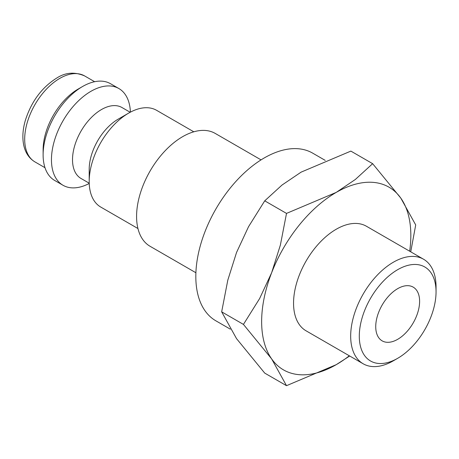 <?xml version="1.0" encoding="UTF-8"?>
<svg xmlns="http://www.w3.org/2000/svg" width="459" height="459" viewBox="0 0 459 459"><rect width="100%" height="100%" fill="white"/><g stroke="black" fill="none" stroke-linecap="round" stroke-linejoin="round"><path stroke-width="0.69" d="M193.801 131.802L156.611 110.326A55.849 32.245 120 0 0 128.686 113.098L118.152 119.174A40.954 23.644 120 0 0 89.195 169.337L89.195 181.5A55.849 32.245 120 0 0 100.762 207.066L137.952 228.536M130.178 112.266L121.956 107.521A40.954 23.644 120 0 0 90.394 118.491A40.954 23.644 120 0 0 72.516 159.709A40.954 23.644 120 0 0 81.002 178.459L89.218 183.204M130.402 112.145A55.849 32.245 120 0 0 118.875 88.541A55.849 32.245 120 0 0 75.833 103.504A55.849 32.245 120 0 0 51.454 159.709A55.849 32.245 120 0 0 63.021 185.275A55.849 32.245 120 0 0 89.23 183.462M118.875 88.541L110.533 83.727A55.849 32.245 120 0 0 82.609 86.493L78.219 89.029A49.647 28.665 120 0 0 43.117 149.829L43.117 154.895A55.849 32.245 120 0 0 54.684 180.462L63.021 185.275M410.736 251.83L415.711 224.95L400.839 198.162L372.645 163.679L355.352 179.469L336.24 192.39L286.508 213.406L280.374 245.077L271.636 272.755L259.628 298.551L243.442 324.41L271.636 358.892L286.508 385.68L336.24 364.664A105.495 60.909 120 0 0 349.31 355.782M409.68 251.222A105.495 60.909 120 0 0 410.834 235.461A105.495 60.909 120 0 0 400.839 198.162A105.495 60.909 120 0 0 336.24 192.39A105.495 60.909 120 0 0 271.636 272.755A105.495 60.909 120 0 0 261.641 321.593A105.495 60.909 120 0 0 271.636 358.892A105.495 60.909 120 0 0 336.24 364.664L349.689 356M286.508 385.68L264.728 373.11L236.534 338.627L221.663 311.839L227.796 280.168L236.534 252.49L248.543 226.694L264.728 200.835L282.021 185.046L301.133 172.125L350.865 151.103L372.645 163.679M423.548 259.226A60.37 34.855 120 0 0 377.028 275.4A60.37 34.855 120 0 0 350.676 336.154A60.37 34.855 120 0 0 363.178 363.786L306.055 330.807A60.37 34.855 -60 0 1 293.553 303.169A60.37 34.855 -60 0 1 319.906 242.421A60.37 34.855 -60 0 1 366.425 226.247L423.548 259.226A60.37 34.855 120 0 1 436.05 286.864L436.05 291.838A54.277 31.338 120 0 0 397.672 269.68A54.277 31.338 120 0 0 359.294 336.154A54.277 31.338 120 0 0 397.672 358.313A54.277 31.338 120 0 0 436.05 291.838M195.895 272.744L150.076 246.288A65.161 37.621 -60 0 1 136.581 216.459A65.161 37.621 -60 0 1 165.028 150.885A65.161 37.621 -60 0 1 215.237 133.431L261.056 159.881M419.612 301.328A31.028 17.912 -60 0 1 406.066 332.551A31.028 17.912 -60 0 1 382.158 340.865A31.028 17.912 -60 0 1 375.732 326.665A31.028 17.912 -60 0 1 389.278 295.435A31.028 17.912 -60 0 1 413.186 287.122A31.028 17.912 -60 0 1 419.612 301.328M230.32 329.16L215.873 320.818A96.809 55.895 -60 0 1 195.821 276.502A96.809 55.895 -60 0 1 238.078 179.079A96.809 55.895 -60 0 1 312.677 153.14L325.213 160.38M363.178 363.786A60.37 34.855 120 0 0 393.363 360.797L397.672 358.313M264.728 200.835L286.508 213.406M221.663 311.839L243.442 324.41M82.609 86.493A55.849 32.245 120 0 0 43.117 154.895M128.686 113.098A55.849 32.245 120 0 0 89.195 181.5M34.97 161.918C29.41 158.573 25.738 153.335 23.966 146.209C22.152 138.498 22.606 129.926 25.314 120.487C31.315 101.611 41.775 87.474 56.692 78.082C65.425 72.396 74.731 71.679 84.617 75.93A49.647 28.665 120 0 0 59.79 78.386A49.647 28.665 120 0 0 24.688 139.192A49.647 28.665 120 0 0 34.97 161.918L44.993 167.701M84.617 75.93L94.64 81.713"/></g></svg>
